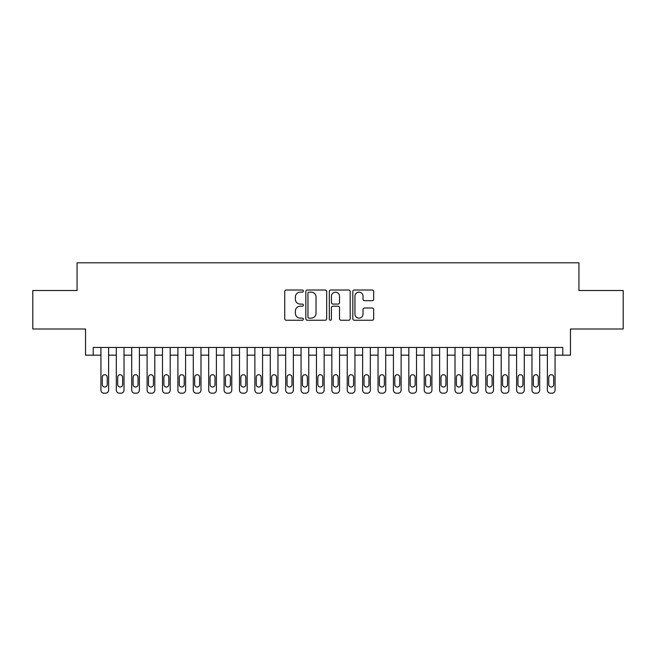 <?xml version="1.0" encoding="UTF-8"?>
<svg xmlns="http://www.w3.org/2000/svg" width="656" height="656" viewBox="0 0 656 656"><rect width="100%" height="100%" fill="white"/><g stroke="black" fill="none" stroke-linecap="round" stroke-linejoin="round"><path stroke-width="0.98" d="M303.367 291.084A1.058 1.058 0 0 0 302.309 290.026L286.254 290.026A1.509 1.509 0 0 0 284.745 291.535L284.745 318.742A1.509 1.509 0 0 0 286.254 320.251L302.309 320.251A1.058 1.058 0 0 0 303.367 319.193A1.058 1.058 0 0 0 302.309 318.135L300.235 318.135A4.838 4.838 0 0 1 295.397 313.297L295.397 311.034A4.838 4.838 0 0 1 300.235 306.196L302.309 306.196A1.058 1.058 0 0 0 303.367 305.138A1.058 1.058 0 0 0 302.309 304.081L300.235 304.081A4.838 4.838 0 0 1 295.397 299.243L295.397 296.979A4.838 4.838 0 0 1 300.235 292.141L302.309 292.141A1.058 1.058 0 0 0 303.367 291.084M372.165 300.678A1.509 1.509 0 0 0 373.674 299.169L373.674 291.535A1.509 1.509 0 0 0 372.165 290.026L354.33 290.026A1.509 1.509 0 0 0 352.821 291.535L352.821 318.742A1.509 1.509 0 0 0 354.33 320.251L372.165 320.251A1.509 1.509 0 0 0 373.674 318.742L373.674 309.517A1.509 1.509 0 0 0 372.165 308.008L364.531 308.008A1.509 1.509 0 0 0 363.022 309.517L363.022 314.093A4.043 4.043 0 0 1 358.98 318.135A4.043 4.043 0 0 1 354.937 314.093L354.937 296.184A4.043 4.043 0 0 1 358.98 292.141A4.043 4.043 0 0 1 363.022 296.184L363.022 299.169A1.509 1.509 0 0 0 364.531 300.678L372.165 300.678M562.774 355.175L570.474 355.175L570.474 329L623.2 329L623.2 290.51L578.936 290.51L578.936 262.802L77.064 262.802L77.064 290.51L32.8 290.51L32.8 329L85.526 329L85.526 355.175L100.926 355.175L100.926 390.115A3.075 3.075 0 0 0 104.001 393.198L105.542 393.198A3.075 3.075 0 0 0 108.617 390.115L108.617 355.175L116.317 355.175L116.317 390.115A3.075 3.075 0 0 0 119.4 393.198L120.934 393.198A3.075 3.075 0 0 0 124.017 390.115L124.017 355.175L131.717 355.175L131.717 390.115A3.075 3.075 0 0 0 134.792 393.198L136.333 393.198A3.075 3.075 0 0 0 139.408 390.115L139.408 355.175L147.108 355.175L147.108 390.115A3.075 3.075 0 0 0 150.191 393.198L151.725 393.198A3.075 3.075 0 0 0 154.808 390.115L154.808 355.175L162.499 355.175L162.499 390.115A3.075 3.075 0 0 0 165.583 393.198L167.124 393.198A3.075 3.075 0 0 0 170.199 390.115L170.199 355.175L177.899 355.175L177.899 390.115A3.075 3.075 0 0 0 180.974 393.198L182.516 393.198A3.075 3.075 0 0 0 185.599 390.115L185.599 355.175L193.29 355.175L193.29 390.115A3.075 3.075 0 0 0 196.374 393.198L197.915 393.198A3.075 3.075 0 0 0 200.99 390.115L200.99 355.175L208.69 355.175L208.69 390.115A3.075 3.075 0 0 0 211.765 393.198L213.307 393.198A3.075 3.075 0 0 0 216.39 390.115L216.39 355.175L224.081 355.175L224.081 390.115A3.075 3.075 0 0 0 227.165 393.198L228.698 393.198A3.075 3.075 0 0 0 231.781 390.115L231.781 355.175L239.481 355.175L239.481 390.115A3.075 3.075 0 0 0 242.556 393.198L244.098 393.198A3.075 3.075 0 0 0 247.173 390.115L247.173 355.175L254.872 355.175L254.872 390.115A3.075 3.075 0 0 0 257.956 393.198L259.489 393.198A3.075 3.075 0 0 0 262.572 390.115L262.572 355.175L270.272 355.175L270.272 390.115A3.075 3.075 0 0 0 273.347 393.198L274.889 393.198A3.075 3.075 0 0 0 277.964 390.115L277.964 355.175L285.663 355.175L285.663 390.115A3.075 3.075 0 0 0 288.747 393.198L290.28 393.198A3.075 3.075 0 0 0 293.363 390.115L293.363 355.175L301.055 355.175L301.055 390.115A3.075 3.075 0 0 0 304.138 393.198L305.68 393.198A3.075 3.075 0 0 0 308.755 390.115L308.755 355.175L316.454 355.175L316.454 390.115A3.075 3.075 0 0 0 319.529 393.198L321.071 393.198A3.075 3.075 0 0 0 324.154 390.115L324.154 355.175L331.846 355.175L331.846 390.115A3.075 3.075 0 0 0 334.929 393.198L336.471 393.198A3.075 3.075 0 0 0 339.546 390.115L339.546 355.175L347.245 355.175L347.245 390.115A3.075 3.075 0 0 0 350.32 393.198L351.862 393.198A3.075 3.075 0 0 0 354.945 390.115L354.945 355.175L362.637 355.175L362.637 390.115A3.075 3.075 0 0 0 365.72 393.198L367.253 393.198A3.075 3.075 0 0 0 370.337 390.115L370.337 355.175L378.036 355.175L378.036 390.115A3.075 3.075 0 0 0 381.111 393.198L382.653 393.198A3.075 3.075 0 0 0 385.728 390.115L385.728 355.175L393.428 355.175L393.428 390.115A3.075 3.075 0 0 0 396.511 393.198L398.044 393.198A3.075 3.075 0 0 0 401.128 390.115L401.128 355.175L408.827 355.175L408.827 390.115A3.075 3.075 0 0 0 411.902 393.198L413.444 393.198A3.075 3.075 0 0 0 416.519 390.115L416.519 355.175L424.219 355.175L424.219 390.115A3.075 3.075 0 0 0 427.302 393.198L428.835 393.198A3.075 3.075 0 0 0 431.919 390.115L431.919 355.175L439.61 355.175L439.61 390.115A3.075 3.075 0 0 0 442.693 393.198L444.235 393.198A3.075 3.075 0 0 0 447.31 390.115L447.31 355.175L455.01 355.175L455.01 390.115A3.075 3.075 0 0 0 458.085 393.198L459.626 393.198A3.075 3.075 0 0 0 462.71 390.115L462.71 355.175L470.401 355.175L470.401 390.115A3.075 3.075 0 0 0 473.484 393.198L475.026 393.198A3.075 3.075 0 0 0 478.101 390.115L478.101 355.175L485.801 355.175L485.801 390.115A3.075 3.075 0 0 0 488.876 393.198L490.417 393.198A3.075 3.075 0 0 0 493.501 390.115L493.501 355.175L501.192 355.175L501.192 390.115A3.075 3.075 0 0 0 504.275 393.198L505.809 393.198A3.075 3.075 0 0 0 508.892 390.115L508.892 355.175L516.592 355.175L516.592 390.115A3.075 3.075 0 0 0 519.667 393.198L521.208 393.198A3.075 3.075 0 0 0 524.283 390.115L524.283 355.175L531.983 355.175L531.983 390.115A3.075 3.075 0 0 0 535.066 393.198L536.6 393.198A3.075 3.075 0 0 0 539.683 390.115L539.683 355.175L547.383 355.175L547.383 390.115A3.075 3.075 0 0 0 550.458 393.198L551.999 393.198A3.075 3.075 0 0 0 555.074 390.115L555.074 355.175L562.774 355.175L562.774 347.475L93.226 347.475L93.226 355.175M326.68 291.535A1.509 1.509 0 0 0 325.163 290.026L307.336 290.026A1.509 1.509 0 0 0 305.827 291.535L305.827 318.742A1.509 1.509 0 0 0 307.336 320.251L325.163 320.251A1.509 1.509 0 0 0 326.68 318.742L326.68 291.535M330.837 290.026L348.664 290.026A1.509 1.509 0 0 1 350.173 291.535L350.173 318.742A1.509 1.509 0 0 1 348.664 320.251L341.03 320.251A1.509 1.509 0 0 1 339.521 318.742L339.521 307.705A1.509 1.509 0 0 0 338.012 306.196L332.953 306.196A1.509 1.509 0 0 0 331.436 307.705L331.436 319.193A1.058 1.058 0 0 1 330.378 320.251A1.058 1.058 0 0 1 329.32 319.193L329.32 291.535A1.509 1.509 0 0 1 330.837 290.026M309.001 292.141A1.058 1.058 0 0 0 307.943 293.199L307.943 317.078A1.058 1.058 0 0 0 309.001 318.135L311.19 318.135A4.838 4.838 0 0 0 316.028 313.297L316.028 296.979A4.838 4.838 0 0 0 311.19 292.141L309.001 292.141M339.521 296.258A4.043 4.043 0 0 0 335.478 292.215A4.043 4.043 0 0 0 331.436 296.258L331.436 302.572A1.509 1.509 0 0 0 332.953 304.081L338.012 304.081A1.509 1.509 0 0 0 339.521 302.572L339.521 296.258M108.617 347.475L108.617 390.115M100.926 347.475L100.926 390.115M107.231 384.58A2.46 2.46 0 0 1 104.771 387.04A2.46 2.46 0 0 1 102.311 384.58L102.311 377.184A2.46 2.46 0 0 1 104.771 374.724A2.46 2.46 0 0 1 107.231 377.184L107.231 384.58M104.001 393.198L105.542 393.198M124.017 347.475L124.017 390.115M116.317 347.475L116.317 390.115M122.631 384.58A2.46 2.46 0 0 1 120.163 387.04A2.46 2.46 0 0 1 117.703 384.58L117.703 377.184A2.46 2.46 0 0 1 120.163 374.724A2.46 2.46 0 0 1 122.631 377.184L122.631 384.58M119.4 393.198L120.934 393.198M139.408 347.475L139.408 390.115M131.717 347.475L131.717 390.115M138.022 384.58A2.46 2.46 0 0 1 135.562 387.04A2.46 2.46 0 0 1 133.102 384.58L133.102 377.184A2.46 2.46 0 0 1 135.562 374.724A2.46 2.46 0 0 1 138.022 377.184L138.022 384.58M134.792 393.198L136.333 393.198M154.808 347.475L154.808 390.115M147.108 347.475L147.108 390.115M153.422 384.58A2.46 2.46 0 0 1 150.954 387.04A2.46 2.46 0 0 1 148.494 384.58L148.494 377.184A2.46 2.46 0 0 1 150.954 374.724A2.46 2.46 0 0 1 153.422 377.184L153.422 384.58M150.191 393.198L151.725 393.198M170.199 347.475L170.199 390.115M162.499 347.475L162.499 390.115M168.813 384.58A2.46 2.46 0 0 1 166.353 387.04A2.46 2.46 0 0 1 163.885 384.58L163.885 377.184A2.46 2.46 0 0 1 166.353 374.724A2.46 2.46 0 0 1 168.813 377.184L168.813 384.58M165.583 393.198L167.124 393.198M185.599 347.475L185.599 390.115M177.899 347.475L177.899 390.115M184.213 384.58A2.46 2.46 0 0 1 181.745 387.04A2.46 2.46 0 0 1 179.285 384.58L179.285 377.184A2.46 2.46 0 0 1 181.745 374.724A2.46 2.46 0 0 1 184.213 377.184L184.213 384.58M180.974 393.198L182.516 393.198M200.99 347.475L200.99 390.115M193.29 347.475L193.29 390.115M199.604 384.58A2.46 2.46 0 0 1 197.144 387.04A2.46 2.46 0 0 1 194.676 384.58L194.676 377.184A2.46 2.46 0 0 1 197.144 374.724A2.46 2.46 0 0 1 199.604 377.184L199.604 384.58M196.374 393.198L197.915 393.198M216.39 347.475L216.39 390.115M208.69 347.475L208.69 390.115M215.004 384.58A2.46 2.46 0 0 1 212.536 387.04A2.46 2.46 0 0 1 210.076 384.58L210.076 377.184A2.46 2.46 0 0 1 212.536 374.724A2.46 2.46 0 0 1 215.004 377.184L215.004 384.58M211.765 393.198L213.307 393.198M231.781 347.475L231.781 390.115M224.081 347.475L224.081 390.115M230.395 384.58A2.46 2.46 0 0 1 227.935 387.04A2.46 2.46 0 0 1 225.467 384.58L225.467 377.184A2.46 2.46 0 0 1 227.935 374.724A2.46 2.46 0 0 1 230.395 377.184L230.395 384.58M227.165 393.198L228.698 393.198M247.173 347.475L247.173 390.115M239.481 347.475L239.481 390.115M245.787 384.58A2.46 2.46 0 0 1 243.327 387.04A2.46 2.46 0 0 1 240.867 384.58L240.867 377.184A2.46 2.46 0 0 1 243.327 374.724A2.46 2.46 0 0 1 245.787 377.184L245.787 384.58M242.556 393.198L244.098 393.198M262.572 347.475L262.572 390.115M254.872 347.475L254.872 390.115M261.186 384.58A2.46 2.46 0 0 1 258.718 387.04A2.46 2.46 0 0 1 256.258 384.58L256.258 377.184A2.46 2.46 0 0 1 258.718 374.724A2.46 2.46 0 0 1 261.186 377.184L261.186 384.58M257.956 393.198L259.489 393.198M277.964 347.475L277.964 390.115M270.272 347.475L270.272 390.115M276.578 384.58A2.46 2.46 0 0 1 274.118 387.04A2.46 2.46 0 0 1 271.658 384.58L271.658 377.184A2.46 2.46 0 0 1 274.118 374.724A2.46 2.46 0 0 1 276.578 377.184L276.578 384.58M273.347 393.198L274.889 393.198M293.363 347.475L293.363 390.115M285.663 347.475L285.663 390.115M291.977 384.58A2.46 2.46 0 0 1 289.509 387.04A2.46 2.46 0 0 1 287.049 384.58L287.049 377.184A2.46 2.46 0 0 1 289.509 374.724A2.46 2.46 0 0 1 291.977 377.184L291.977 384.58M288.747 393.198L290.28 393.198M308.755 347.475L308.755 390.115M301.055 347.475L301.055 390.115M307.369 384.58A2.46 2.46 0 0 1 304.909 387.04A2.46 2.46 0 0 1 302.441 384.58L302.441 377.184A2.46 2.46 0 0 1 304.909 374.724A2.46 2.46 0 0 1 307.369 377.184L307.369 384.58M304.138 393.198L305.68 393.198M324.154 347.475L324.154 390.115M316.454 347.475L316.454 390.115M322.768 384.58A2.46 2.46 0 0 1 320.3 387.04A2.46 2.46 0 0 1 317.84 384.58L317.84 377.184A2.46 2.46 0 0 1 320.3 374.724A2.46 2.46 0 0 1 322.768 377.184L322.768 384.58M319.529 393.198L321.071 393.198M339.546 347.475L339.546 390.115M331.846 347.475L331.846 390.115M338.16 384.58A2.46 2.46 0 0 1 335.7 387.04A2.46 2.46 0 0 1 333.232 384.58L333.232 377.184A2.46 2.46 0 0 1 335.7 374.724A2.46 2.46 0 0 1 338.16 377.184L338.16 384.58M334.929 393.198L336.471 393.198M354.945 347.475L354.945 390.115M347.245 347.475L347.245 390.115M353.559 384.58A2.46 2.46 0 0 1 351.091 387.04A2.46 2.46 0 0 1 348.631 384.58L348.631 377.184A2.46 2.46 0 0 1 351.091 374.724A2.46 2.46 0 0 1 353.559 377.184L353.559 384.58M350.32 393.198L351.862 393.198M370.337 347.475L370.337 390.115M362.637 347.475L362.637 390.115M368.951 384.58A2.46 2.46 0 0 1 366.491 387.04A2.46 2.46 0 0 1 364.023 384.58L364.023 377.184A2.46 2.46 0 0 1 366.491 374.724A2.46 2.46 0 0 1 368.951 377.184L368.951 384.58M365.72 393.198L367.253 393.198M385.728 347.475L385.728 390.115M378.036 347.475L378.036 390.115M384.342 384.58A2.46 2.46 0 0 1 381.882 387.04A2.46 2.46 0 0 1 379.422 384.58L379.422 377.184A2.46 2.46 0 0 1 381.882 374.724A2.46 2.46 0 0 1 384.342 377.184L384.342 384.58M381.111 393.198L382.653 393.198M401.128 347.475L401.128 390.115M393.428 347.475L393.428 390.115M399.742 384.58A2.46 2.46 0 0 1 397.282 387.04A2.46 2.46 0 0 1 394.814 384.58L394.814 377.184A2.46 2.46 0 0 1 397.282 374.724A2.46 2.46 0 0 1 399.742 377.184L399.742 384.58M396.511 393.198L398.044 393.198M416.519 347.475L416.519 390.115M408.827 347.475L408.827 390.115M415.133 384.58A2.46 2.46 0 0 1 412.673 387.04A2.46 2.46 0 0 1 410.213 384.58L410.213 377.184A2.46 2.46 0 0 1 412.673 374.724A2.46 2.46 0 0 1 415.133 377.184L415.133 384.58M411.902 393.198L413.444 393.198M431.919 347.475L431.919 390.115M424.219 347.475L424.219 390.115M430.533 384.58A2.46 2.46 0 0 1 428.065 387.04A2.46 2.46 0 0 1 425.605 384.58L425.605 377.184A2.46 2.46 0 0 1 428.065 374.724A2.46 2.46 0 0 1 430.533 377.184L430.533 384.58M427.302 393.198L428.835 393.198M447.31 347.475L447.31 390.115M439.61 347.475L439.61 390.115M445.924 384.58A2.46 2.46 0 0 1 443.464 387.04A2.46 2.46 0 0 1 440.996 384.58L440.996 377.184A2.46 2.46 0 0 1 443.464 374.724A2.46 2.46 0 0 1 445.924 377.184L445.924 384.58M442.693 393.198L444.235 393.198M462.71 347.475L462.71 390.115M455.01 347.475L455.01 390.115M461.324 384.58A2.46 2.46 0 0 1 458.856 387.04A2.46 2.46 0 0 1 456.396 384.58L456.396 377.184A2.46 2.46 0 0 1 458.856 374.724A2.46 2.46 0 0 1 461.324 377.184L461.324 384.58M458.085 393.198L459.626 393.198M478.101 347.475L478.101 390.115M470.401 347.475L470.401 390.115M476.715 384.58A2.46 2.46 0 0 1 474.255 387.04A2.46 2.46 0 0 1 471.787 384.58L471.787 377.184A2.46 2.46 0 0 1 474.255 374.724A2.46 2.46 0 0 1 476.715 377.184L476.715 384.58M473.484 393.198L475.026 393.198M493.501 347.475L493.501 390.115M485.801 347.475L485.801 390.115M492.115 384.58A2.46 2.46 0 0 1 489.647 387.04A2.46 2.46 0 0 1 487.187 384.58L487.187 377.184A2.46 2.46 0 0 1 489.647 374.724A2.46 2.46 0 0 1 492.115 377.184L492.115 384.58M488.876 393.198L490.417 393.198M508.892 347.475L508.892 390.115M501.192 347.475L501.192 390.115M507.506 384.58A2.46 2.46 0 0 1 505.046 387.04A2.46 2.46 0 0 1 502.578 384.58L502.578 377.184A2.46 2.46 0 0 1 505.046 374.724A2.46 2.46 0 0 1 507.506 377.184L507.506 384.58M504.275 393.198L505.809 393.198M524.283 347.475L524.283 390.115M516.592 347.475L516.592 390.115M522.898 384.58A2.46 2.46 0 0 1 520.438 387.04A2.46 2.46 0 0 1 517.978 384.58L517.978 377.184A2.46 2.46 0 0 1 520.438 374.724A2.46 2.46 0 0 1 522.898 377.184L522.898 384.58M519.667 393.198L521.208 393.198M539.683 347.475L539.683 390.115M531.983 347.475L531.983 390.115M538.297 384.58A2.46 2.46 0 0 1 535.837 387.04A2.46 2.46 0 0 1 533.369 384.58L533.369 377.184A2.46 2.46 0 0 1 535.837 374.724A2.46 2.46 0 0 1 538.297 377.184L538.297 384.58M535.066 393.198L536.6 393.198M555.074 347.475L555.074 390.115M547.383 347.475L547.383 390.115M553.689 384.58A2.46 2.46 0 0 1 551.229 387.04A2.46 2.46 0 0 1 548.769 384.58L548.769 377.184A2.46 2.46 0 0 1 551.229 374.724A2.46 2.46 0 0 1 553.689 377.184L553.689 384.58M550.458 393.198L551.999 393.198"/></g></svg>
